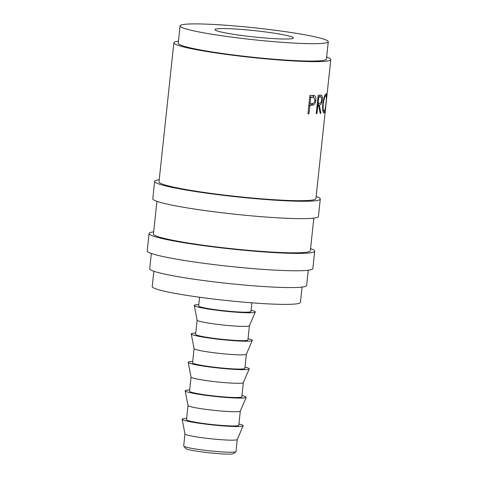 <?xml version="1.0" encoding="UTF-8"?>
<svg xmlns="http://www.w3.org/2000/svg" width="478" height="478" viewBox="0 0 478 478"><rect width="100%" height="100%" fill="white"/><g stroke="black" fill="none" stroke-linecap="round" stroke-linejoin="round"><path stroke-width="0.72" d="M235.887 451.68L233.485 453.61A24.109 1.93 -173.9 0 1 216.546 453.497A24.109 1.93 -173.9 0 1 185.691 448.501L183.749 446.111A26.302 2.103 6.1 0 0 217.406 451.561A26.302 2.103 6.1 0 0 235.887 451.68A26.302 2.103 6.1 0 0 235.989 451.525L237.273 439.503M159.234 179.704A83.292 6.668 6.1 0 0 154.645 181.359L152.787 198.74A83.292 6.668 6.1 0 0 259.584 216.552A83.292 6.668 6.1 0 0 318.426 216.438L320.284 199.057A83.292 6.668 6.1 0 0 316.149 196.47M154.645 181.359A83.292 6.668 6.1 0 0 261.442 199.177A83.292 6.668 6.1 0 0 320.284 199.057M153.659 231.842A83.292 6.668 6.1 0 0 149.076 233.497L147.218 250.878A83.292 6.668 6.1 0 0 254.015 268.69A83.292 6.668 6.1 0 0 312.851 268.576L314.709 251.201A83.292 6.668 6.1 0 0 310.58 248.608M149.076 233.497A83.292 6.668 6.1 0 0 255.873 251.314A83.292 6.668 6.1 0 0 314.709 251.201M242.824 29.546A39.453 3.161 6.1 0 0 214.951 29.6A39.453 3.161 6.1 0 0 265.541 38.043A39.453 3.161 6.1 0 0 293.408 37.989A39.453 3.161 6.1 0 0 242.824 29.546M186.623 418.405A30.688 2.456 6.1 0 0 182.136 419.26L184.974 433.94A26.302 2.103 6.1 0 0 218.697 439.509A26.302 2.103 6.1 0 0 237.267 439.527L243.141 425.779A30.688 2.456 6.1 0 0 238.934 423.998M182.136 419.26A30.688 2.456 6.1 0 0 221.481 425.767A30.688 2.456 6.1 0 0 243.141 425.779M188.009 405.475L186.492 419.666A26.302 2.103 6.1 0 0 220.215 425.295A26.302 2.103 6.1 0 0 238.797 425.259L240.315 411.062M189.664 389.97A30.688 2.456 6.1 0 0 185.177 390.825L188.015 405.499A26.302 2.103 6.1 0 0 221.738 411.074A26.302 2.103 6.1 0 0 240.303 411.086L246.182 397.343A30.688 2.456 6.1 0 0 241.97 395.557M185.177 390.825A30.688 2.456 6.1 0 0 224.517 397.326A30.688 2.456 6.1 0 0 246.182 397.343M191.045 377.034L189.533 391.225A26.302 2.103 6.1 0 0 223.256 396.854A26.302 2.103 6.1 0 0 241.838 396.818L243.356 382.621M192.706 361.529A30.688 2.456 6.1 0 0 188.213 362.384L191.051 377.058A26.302 2.103 6.1 0 0 224.774 382.633A26.302 2.103 6.1 0 0 243.344 382.651L249.217 368.902A30.688 2.456 6.1 0 0 245.011 367.122M188.213 362.384A30.688 2.456 6.1 0 0 227.558 368.885A30.688 2.456 6.1 0 0 249.217 368.902M194.086 348.593L192.568 362.79A26.302 2.103 6.1 0 0 226.297 368.413A26.302 2.103 6.1 0 0 244.873 368.377L246.391 354.186L252.259 340.461A30.688 2.456 6.1 0 0 248.052 338.681M195.741 333.088A30.688 2.456 6.1 0 0 191.254 333.943L194.092 348.623A26.302 2.103 6.1 0 0 227.815 354.192A26.302 2.103 6.1 0 0 246.379 354.21M191.254 333.943A30.688 2.456 6.1 0 0 230.593 340.45A30.688 2.456 6.1 0 0 252.259 340.461M197.127 320.152L195.61 334.349A26.302 2.103 6.1 0 0 229.332 339.978A26.302 2.103 6.1 0 0 247.915 339.942L249.432 325.745L255.3 312.026A30.688 2.456 6.1 0 0 251.087 310.24M198.782 304.653A30.688 2.456 6.1 0 0 194.295 305.508L197.133 320.182A26.302 2.103 6.1 0 0 230.856 325.757A26.302 2.103 6.1 0 0 249.42 325.769M194.295 305.508A30.688 2.456 6.1 0 0 233.634 312.009A30.688 2.456 6.1 0 0 255.3 312.026M199.577 297.244L198.651 305.908A26.302 2.103 6.1 0 0 232.374 311.536A26.302 2.103 6.1 0 0 250.956 311.501L251.882 302.831M153.856 271.253L152.219 286.567A74.52 5.969 6.1 0 0 247.777 302.508A74.52 5.969 6.1 0 0 300.423 302.407L302.06 287.093M180.081 25.878L178.222 43.253A74.52 5.969 6.1 0 0 273.78 59.194A74.52 5.969 6.1 0 0 326.426 59.093L328.278 41.711A74.52 5.969 6.1 0 0 232.726 25.77A74.52 5.969 6.1 0 0 180.081 25.878A74.52 5.969 6.1 0 0 275.633 41.819A74.52 5.969 6.1 0 0 328.278 41.711M151.347 253.465L149.722 268.72A78.906 6.316 6.1 0 0 250.896 285.599A78.906 6.316 6.1 0 0 306.637 285.491L308.268 270.237M313.837 218.093L310.353 250.735A78.906 6.316 -173.9 0 1 254.607 250.842A78.906 6.316 -173.9 0 1 153.432 233.963L156.921 201.328M310.676 105.297A78.906 6.316 6.1 0 1 309.881 105.297L308.973 113.788A78.906 6.316 6.1 0 1 307.952 113.788L309.917 95.391A78.906 6.316 6.1 0 0 312.116 95.391L314.47 95.642C315.617 96.323 316.072 97.859 315.833 100.255C315.552 102.722 314.739 104.294 313.395 104.969L310.676 105.297L308.925 105.011L311.566 104.682L312.965 103.35M313.897 95.486L312.642 95.355M320.917 113.262A78.906 6.316 6.1 0 1 320.224 113.34L318.485 105.076A78.906 6.316 6.1 0 1 317.894 105.112L316.986 113.603A78.906 6.316 6.1 0 1 316.233 113.639L318.199 95.247A78.906 6.316 6.1 0 0 319.836 95.152L321.473 95.271C322.262 95.839 322.531 97.345 322.28 99.794C321.772 103.385 320.792 105.124 319.34 105.017L320.917 113.262L320.194 113.161M321.096 95.164L320.439 95.128M326.044 93.754C326.827 93.837 326.844 96.831 326.104 102.74C325.578 108.685 324.879 112.133 324 113.083C322.847 112.928 322.435 109.91 322.77 104.019C323.672 98.104 324.765 94.686 326.044 93.754L326.211 93.736M330.782 59.559L325.207 111.727A78.906 6.316 6.1 0 0 325.213 111.697L315.922 198.597A78.906 6.316 -173.9 0 1 260.181 198.705A78.906 6.316 -173.9 0 1 159.007 181.825L173.867 42.787A78.906 6.316 6.1 0 0 275.041 59.666A78.906 6.316 6.1 0 0 330.782 59.559A78.906 6.316 6.1 0 0 326.647 57.031M178.443 41.192A78.906 6.316 6.1 0 0 173.867 42.787M184.968 433.91L183.683 445.932A26.302 2.103 6.1 0 0 183.749 446.111M322.787 103.875L323.236 103.935C322.949 108.685 323.271 111.105 324.192 111.201C324.938 110.52 325.542 107.735 326.002 102.86C326.57 98.109 326.522 95.702 325.859 95.636C324.837 96.347 323.965 99.113 323.236 103.935M322.889 111.075L324.192 111.201M324.837 95.51L325.972 95.618L324.855 95.486M319.674 95.164L320.272 96.932M322.28 99.794L321.73 99.723M319.34 103.17L317.386 104.921M319.34 105.017L317.35 104.736M318.485 105.076L317.171 104.885M317.894 105.112L317.153 105.005M316.986 113.603L316.251 113.495M318.037 96.729A76.713 6.142 6.1 0 0 318.234 96.717L320.798 97.004L318.234 96.717M319.531 103.158C320.571 103.391 321.3 102.292 321.718 99.86C321.808 97.524 321.306 96.568 320.224 96.998A78.906 6.316 6.1 0 1 318.748 97.094L318.097 103.224L319.531 103.158M318.097 103.224L317.356 103.117M318.748 97.094L318.013 96.986M312.731 95.403L313.903 97.404M315.833 100.255L314.99 100.123M313.395 104.969L311.566 104.682M309.881 105.297L308.878 105.13M308.973 113.788L307.969 113.621M309.75 96.992A76.713 6.142 6.1 0 0 310.951 96.986L313.556 97.327L310.951 96.986M309.732 97.112L310.742 97.285L310.085 103.415L311.997 103.445C313.466 103.75 314.464 102.698 314.978 100.284L313.556 97.327M310.085 103.415L309.081 103.242M310.742 97.285A78.906 6.316 6.1 0 0 312.737 97.273"/></g></svg>
